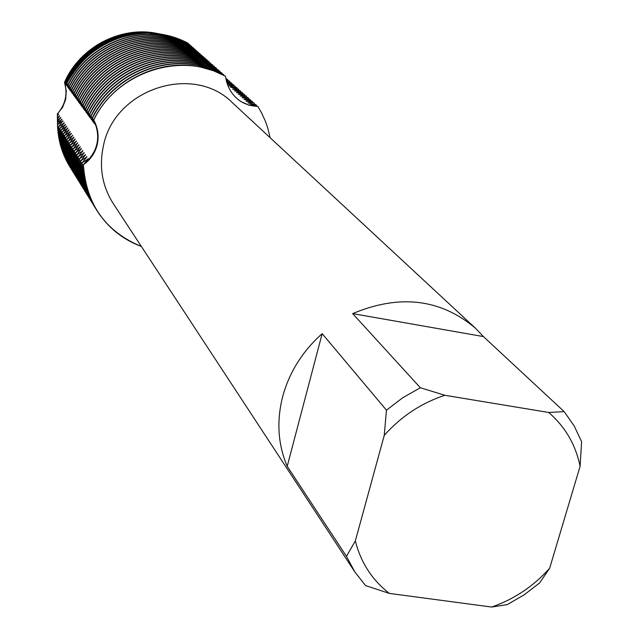 <?xml version="1.0" encoding="UTF-8"?>
<svg xmlns="http://www.w3.org/2000/svg" width="639" height="639" viewBox="0 0 639 639"><rect width="100%" height="100%" fill="white"/><g stroke="black" fill="none" stroke-linecap="round" stroke-linejoin="round"><path stroke-width="0.96" d="M83.318 164.606C83.741 181.101 88.15 196.221 96.553 209.967L96.649 210.127C107.504 227.252 122.416 239.377 141.395 246.502C105.499 231.606 86.169 204.36 83.413 164.758C97.895 152.058 101.345 137.137 93.749 119.988C97.927 127.808 99.093 135.987 97.24 144.534C95.147 152.985 90.538 159.726 83.413 164.758L88.238 158.879L82.175 162.841L86.88 156.851L80.849 160.796L85.538 154.83L79.54 158.768L84.212 152.825L78.23 156.747L82.886 150.836L76.936 154.75L81.393 148.583L75.658 152.769L80.282 146.914L74.38 150.804L78.988 144.973L73.118 148.855L77.71 143.048L71.872 146.914L76.448 141.139L70.625 144.997L75.186 139.246L69.395 143.096L73.94 137.369L68.173 141.203L72.702 135.508L66.959 139.326L71.296 133.391L65.753 137.473L70.25 131.826L64.563 135.628L69.044 130.005L63.373 133.791L67.846 128.199L62.199 131.977L66.656 126.41L61.032 130.172L65.474 124.629L59.874 128.383L64.299 122.864L58.724 126.61L62.965 120.859L57.502 124.717L61.975 119.373L57.462 122.48L57.454 121.674L60.833 117.648L57.438 120.02L57.422 118.758L59.691 115.939L57.414 117.496L57.406 115.747L58.564 114.237L57.398 114.892L57.398 113.846L57.39 117.249L57.398 113.846L62.574 107.368L65.641 99.54L62.574 107.368L57.398 113.846C65.45 104.524 67.83 94.029 64.531 82.359L66.296 90.962L65.641 99.54L66.296 90.962L64.531 82.359C79.452 47.454 120.22 25.879 156.683 33.34L142.888 32.054L157.25 33.444M491.687 607.05C514.179 599.198 533.493 586.275 549.644 568.279L539.548 583.008L524.1 594.861L507.31 604.582L491.687 607.05L389.375 593.415C372.217 580.108 360.859 562.624 355.324 540.945L346.466 556.345L287.215 466.294C277.997 444.624 276.447 421.516 282.574 396.955C289.195 372.433 302.391 351.338 322.16 333.662L386.451 410.166L402.674 397.77L420.342 387.745L352.648 313.605L483.411 336.585L564.165 411.628L548.669 412.467L444.84 395.285L420.342 387.745M389.375 593.415L365.58 585.596L354.869 571.969L346.466 556.345M354.869 571.969L113.287 203.649C102.208 186.173 98.917 166.939 103.398 145.956C114.277 88.901 193.449 63.037 232.556 102.855L475.376 328.166L483.411 336.585M227.364 84.22L234.369 85.506L228.874 85.778L236.502 87.399L230.447 87.192L238.371 89.061L232.572 89.101L240.256 90.738L234.441 90.778L242.165 92.423L236.326 92.471L244.082 94.125L238.227 94.181L246.015 95.842L240.144 95.906L247.964 97.575L242.077 97.639L249.921 99.317L244.018 99.388L251.902 101.074L245.983 101.154L253.611 102.583L247.964 102.927L255.912 104.636L249.953 104.724L257.789 106.306C250.432 106.162 243.858 103.893 238.067 99.5C243.858 103.893 250.432 106.162 257.789 106.306L249.05 105.203L240.911 101.553C232.237 95.722 227.093 87.279 225.479 76.225L213.45 70.753L200.806 67.143C159.71 57.885 112.624 80.881 93.645 119.852L93.749 119.988C116.617 71.943 181.42 50.824 225.479 76.225C181.42 50.824 116.617 71.943 93.749 119.988C101.345 137.137 97.895 152.058 83.413 164.758C83.837 181.26 88.246 196.381 96.649 210.127M257.789 106.306L261.431 112.592L265.457 121.402L267.837 128.271L270.121 137.712L267.837 128.271L265.457 121.402L261.431 112.592L257.789 106.306M352.648 313.605C399.639 293.972 440.551 298.82 475.376 328.166M386.451 410.166L384.247 435.399C401.068 416.46 421.261 403.089 444.84 395.285M384.247 435.399L355.324 540.945M549.644 568.279L580.092 466.286L581.618 441.725L574.165 425.901L564.165 411.628M548.669 412.467C565.164 426.716 575.635 444.648 580.092 466.286M287.215 466.294L322.16 333.662M223.826 75.306L223.426 74.412L213.322 69.739L198.993 65.482C158.057 56.248 111.162 79.148 92.264 117.967L95.882 125.803L93.645 119.852M92.463 118.239C111.37 79.396 158.296 56.488 199.256 65.721L211.852 69.324L223.706 74.659M221.933 73.621L221.533 72.734L211.469 68.077L197.187 63.836C156.403 54.635 109.708 77.431 90.89 116.09L94.292 123.623L92.264 117.967M91.089 116.362C109.916 77.678 156.643 54.866 197.451 64.076L209.999 67.662L221.813 72.982M220.048 71.951L219.656 71.073L209.624 66.424L195.398 62.199C154.774 53.029 108.263 75.721 89.524 114.237L93.118 122.009L90.89 116.09M89.724 114.501C108.47 75.969 155.013 53.261 195.662 62.438L208.162 66.009L219.928 71.312M218.179 70.29L216.174 68.565L207.803 64.795L193.625 60.577C153.152 51.432 106.833 74.036 88.174 112.392L91.553 119.86L89.524 114.237M88.374 112.664C107.04 74.284 153.392 51.663 193.881 60.817L206.341 64.379L218.059 69.667M216.325 68.645L216.214 68.022L214.329 66.935L205.99 63.173L191.868 58.972C151.547 49.85 105.411 72.359 86.84 110.563L90.195 117.999L88.174 112.392M87.032 110.835C105.619 72.598 151.778 50.082 192.123 59.203L204.528 62.758L216.214 68.022M214.488 67.015L214.105 66.16L204.192 61.568L190.118 57.382C149.957 48.284 104.005 70.697 85.506 108.75L89.045 116.426L86.84 110.563M85.706 109.013C104.205 70.937 150.189 48.516 190.374 57.614L202.739 61.152L214.377 66.4M212.667 65.402L210.686 63.708L202.403 59.97L188.393 55.801C148.376 46.735 102.607 69.044 84.188 106.953L87.711 114.597L85.506 108.75M84.38 107.216C102.807 69.284 148.607 46.959 188.641 56.024L200.958 59.555L212.555 64.787M210.854 63.796L208.889 62.111L200.638 58.389L186.676 54.227C146.81 45.193 101.218 67.415 82.886 105.171L86.393 112.776L84.188 106.953M83.07 105.435C101.425 67.646 147.034 45.417 186.923 54.459L199.192 57.973L210.742 63.189M209.065 62.207L208.689 61.368L198.881 56.815L184.967 52.67C145.253 43.66 99.844 65.785 81.584 103.406L84.883 110.715M81.776 103.662C100.043 66.025 145.476 43.883 185.214 52.901L197.443 56.408L208.953 61.6M207.284 60.625L206.916 59.802L197.139 55.258L183.281 51.128C143.711 42.142 98.486 64.18 80.298 101.649L83.773 109.189L81.584 103.406M80.49 101.905C98.678 64.411 143.935 42.366 183.529 51.352L195.702 54.85L207.172 60.026M205.518 59.06L205.151 58.237L195.414 53.716L181.604 49.594C142.177 40.64 97.128 62.582 79.02 99.908L82.295 107.16L80.298 101.649M79.212 100.163C97.328 62.814 142.401 40.856 181.843 49.818L193.984 53.301L205.407 58.468M203.769 57.502L201.828 55.857L193.697 52.182L179.942 48.077C140.66 39.147 95.786 61.001 77.758 98.182L81.201 105.659L79.02 99.908M77.942 98.438C95.986 61.224 140.884 39.362 180.182 48.292L192.275 51.775L203.657 56.919M202.028 55.96L200.103 54.323L191.996 50.665L178.289 46.567C139.15 37.661 94.46 59.427 76.504 96.473L79.747 103.662L77.758 98.182M76.688 96.721C94.652 59.651 139.374 37.877 178.529 46.783L190.574 50.249L201.916 55.377M200.303 54.435L198.386 52.805L190.31 49.155L176.652 45.073C137.657 36.191 93.134 57.869 75.258 94.772L78.669 102.184L76.504 96.473M75.434 95.019C93.326 58.093 137.88 36.407 176.891 45.289L188.896 48.74L200.199 53.852M198.593 52.917L196.684 51.296L188.633 47.653L175.03 43.588C136.179 34.73 91.824 56.32 74.02 93.086L77.415 100.459L75.258 94.772M74.196 93.326C92.016 56.544 136.395 34.945 175.262 43.803L187.219 47.246L198.481 52.342M196.892 51.408L194.991 49.802L186.971 46.168L173.417 42.11C134.709 33.284 90.522 54.786 72.79 91.409L75.993 98.51L74.02 93.086M72.966 91.657C90.714 55.01 134.917 33.5 173.648 42.326L185.566 45.76L196.788 50.84M195.207 49.914L194.863 49.131L185.326 44.698L171.811 40.648C133.247 31.846 89.236 53.261 71.576 89.748L74.763 96.824L72.79 91.409M71.752 89.995C89.42 53.484 133.455 32.062 172.051 40.864L183.92 44.291L195.103 49.347M193.537 48.428L191.652 46.839L183.689 43.236L170.23 39.203C131.794 30.424 87.958 51.751 70.362 88.102L73.717 95.387L71.576 89.748M70.538 88.342C88.142 51.967 132.009 30.632 170.461 39.41L182.291 42.821L193.433 47.869M191.876 46.959L189.999 45.377L182.067 41.783L168.656 37.765C130.364 29.011 86.688 50.249 69.164 86.465L72.335 93.486L70.362 88.102M69.339 86.704C86.872 50.465 130.572 29.218 168.88 37.973L180.669 41.375L191.772 46.399M190.23 45.497L188.361 43.923L180.454 40.345L167.091 36.335C128.934 27.605 85.426 48.764 67.974 84.843L71.304 92.072L69.164 86.465M68.149 85.083C85.61 48.979 129.142 27.812 167.314 36.543L179.064 39.93L190.126 44.946M188.593 44.043L188.377 43.396C176.029 36.742 162.681 33.324 148.344 33.14C111.969 34.434 84.811 51.176 66.879 83.35L70.106 90.434L67.974 84.843M66.967 83.469C84.356 47.502 127.728 26.415 165.765 35.121L177.466 38.5L188.497 43.5M158.049 33.587L143.336 32.142C107.616 33.547 81.488 50.305 64.954 82.407L65.418 83.997L64.531 82.359C80.762 50.193 106.705 33.388 142.353 31.95M225.91 78.909L227.348 79.276L225.998 79.356M226.206 80.29L229.153 80.873L226.374 80.961M226.549 81.632L230.967 82.487L226.797 82.503M226.941 82.942L232.796 84.108L227.276 83.973M64.954 82.407L66.576 85.586L65.889 82.719L67.75 87.192L66.416 83.022L68.924 88.805L66.879 83.358M84.963 110.539L82.886 105.171M57.398 117.832L57.398 114.892M64.763 82.383C81.161 50.249 107.208 33.476 142.888 32.054M58.389 114.477L58.405 113.99M57.406 115.747L57.414 118.638M57.422 119.589L57.414 117.496M59.515 116.178L59.531 115.691M57.422 118.758L57.438 120.412M57.518 124.493L57.438 120.02M60.649 117.895L60.665 117.4M61.799 119.621L61.807 119.126M69.923 166.859L69.883 166.787C62.071 154.015 57.949 139.989 57.502 124.717M70.474 167.737L69.97 166.931C62.159 154.151 58.029 140.125 57.582 124.845M62.949 121.362L62.965 120.859M58.556 126.354C59.004 141.674 63.141 155.74 70.977 168.56L71.057 168.696M71.656 169.654L71.145 168.84C63.309 156.012 59.171 141.938 58.724 126.61M64.116 123.111L64.124 122.608M59.707 128.127C60.146 143.503 64.299 157.617 72.159 170.477L72.247 170.621M72.846 171.587L72.335 170.757C64.467 157.897 60.314 143.767 59.874 128.383M65.282 124.885L65.298 124.373M60.865 129.909C61.304 145.341 65.466 159.51 73.357 172.418L73.445 172.554M74.052 173.528L73.533 172.698C65.641 159.79 61.472 145.612 61.032 130.172M66.464 126.658L66.48 126.147M62.031 131.714C62.47 147.202 66.648 161.419 74.563 174.367L74.651 174.511M75.258 175.485L74.739 174.647C66.823 161.699 62.638 147.473 62.199 131.977M225.735 77.95L226.366 78.964M67.654 128.455L67.67 127.936M63.205 133.527C63.644 149.071 67.838 163.336 75.777 176.332L75.865 176.476M76.48 177.458L75.953 176.62C68.006 163.624 63.812 149.342 63.373 133.791M227.348 79.276L228.155 80.562M68.852 130.26L68.868 129.741M64.387 135.356C64.827 150.956 69.028 165.277 76.999 178.313L77.087 178.457M77.71 179.447L77.175 178.6C69.204 165.557 65.002 151.235 64.563 135.628M229.153 80.873L229.96 82.175M70.058 132.089L70.074 131.562M65.577 137.201C66.017 152.857 70.234 167.226 78.23 180.31L78.317 180.454M78.948 181.452L78.413 180.597C70.41 167.514 66.192 153.136 65.753 137.473M230.967 82.487L231.781 83.797M71.28 133.926L71.296 133.391M66.783 139.054C67.223 154.774 71.448 169.191 79.476 182.315L79.563 182.466M80.195 183.473L79.651 182.61C71.632 169.479 67.399 155.053 66.959 139.326M232.796 84.108L233.618 85.426M72.503 135.772L72.519 135.236M67.99 140.931C68.429 156.699 72.678 171.172 80.722 184.344L80.818 184.495M81.449 185.51L80.905 184.639C72.854 171.468 68.605 156.986 68.173 141.203M234.641 85.746L235.471 87.072M73.741 137.641L73.757 137.097M69.212 142.816C69.651 158.648 73.908 173.169 81.984 186.388L82.08 186.54M82.719 187.562L82.167 186.684C74.092 173.465 69.827 158.935 69.395 143.096M236.502 87.399L237.333 88.733M74.987 139.518L75.003 138.975M70.45 144.718C70.881 160.605 75.154 175.182 83.262 188.449L83.35 188.593M83.997 189.631L83.445 188.745C75.338 175.477 71.065 160.892 70.625 144.997M238.371 89.061L239.21 90.411M76.241 141.419L76.265 140.868M71.688 146.635C72.119 162.586 76.408 177.211 84.54 190.518L84.636 190.67M85.283 191.716L84.731 190.821C76.592 177.506 72.303 162.873 71.872 146.914M240.256 90.738L241.111 92.096M77.511 143.328L77.527 142.769M72.934 148.567C73.373 164.574 77.67 179.255 85.834 192.611L85.93 192.762M86.585 193.817L86.025 192.922C77.854 179.559 73.557 164.87 73.118 148.855M242.165 92.423L243.02 93.797M78.789 145.253L78.805 144.694M74.196 150.516C74.627 166.587 78.94 181.316 87.136 194.719L87.231 194.879M87.894 195.933L87.327 195.031C79.132 181.62 74.819 166.875 74.38 150.804M244.082 94.125L244.937 95.507M80.075 147.194L80.091 146.627M75.466 152.481C75.897 168.608 80.226 183.393 88.446 196.844L88.541 197.004M89.212 198.066L88.637 197.155C80.418 183.705 76.089 168.904 75.658 152.769M246.015 95.842L246.878 97.232M81.369 149.151L81.393 148.583M76.752 154.462C77.183 170.645 81.52 185.494 89.772 198.993L89.867 199.144M90.538 200.223L89.963 199.304C81.712 185.797 77.367 170.948 76.936 154.75M247.964 97.575L248.835 98.973M82.679 151.123L82.695 150.548M78.046 156.459C78.469 172.706 82.822 187.602 91.105 201.149L91.201 201.309M91.88 202.387L91.297 201.469C83.014 187.914 78.661 173.009 78.23 156.747M249.921 99.317L250.807 100.73M83.997 153.112L84.013 152.537M79.348 158.472C79.771 174.782 84.14 189.735 92.447 203.322L92.551 203.482M93.23 204.576L92.647 203.641C84.332 190.047 79.963 175.086 79.54 158.768M251.902 101.074L252.788 102.496M85.33 155.117L85.346 154.534M80.658 160.501C81.081 176.867 85.466 191.876 93.805 205.518L93.901 205.678M94.596 206.78L94.005 205.838C85.658 192.195 81.273 177.179 80.849 160.796M253.899 102.847L254.793 104.285M86.664 157.138L86.688 156.555M81.984 162.546C82.407 178.976 86.8 194.04 95.171 207.731L95.275 207.899M88.022 159.183L88.038 158.584M95.97 209.009L95.371 208.058C87 194.36 82.599 179.287 82.175 162.841M255.912 104.636L256.814 106.082M65.338 82.503C82.151 50.433 108.462 33.707 144.262 32.325L158.983 33.763M159.79 33.907L144.949 32.461C109.069 33.827 82.623 50.537 65.617 82.599M65.889 82.719C83.094 50.657 109.684 33.947 145.652 32.605L160.732 34.083M161.547 34.234L146.579 32.789C110.483 34.115 83.701 50.824 66.24 82.91M66.416 83.014C83.997 50.912 110.874 34.194 147.042 32.877L162.562 34.418M163.257 34.546L148.224 33.116C111.865 34.41 84.739 51.152 66.839 83.318M239.337 100.475L240.911 101.553M146.579 32.789L147.042 32.877M144.949 32.461L145.652 32.605M143.336 32.142L144.262 32.325"/></g></svg>
